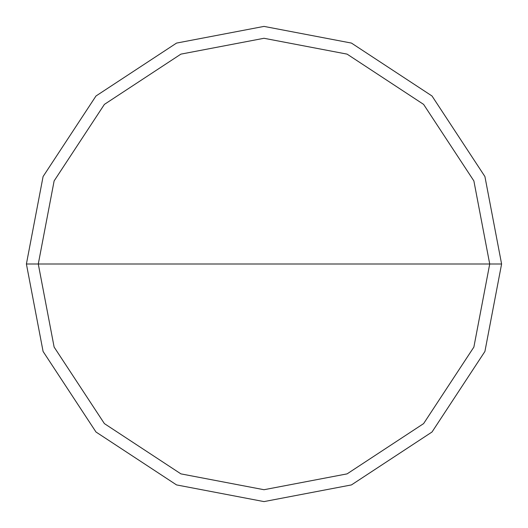 <?xml version="1.0" encoding="UTF-8"?>
<svg xmlns="http://www.w3.org/2000/svg" width="528" height="528" viewBox="0 0 528 528"><rect width="100%" height="100%" fill="white"/><g stroke="black" fill="none" stroke-linecap="round" stroke-linejoin="round"><path stroke-width="0.79" d="M38.28 264L54.127 180.913L104.392 104.392L180.913 54.127L264 38.28L347.087 54.127L423.608 104.392L473.873 180.913L489.72 264L38.28 264L54.127 347.087L104.392 423.608L180.913 473.873L264 489.72L347.087 473.873L423.608 423.608L473.873 347.087L489.72 264L501.6 264L484.915 351.457L432.01 432.01L351.457 484.915L264 501.6L176.543 484.915L95.99 432.01L43.085 351.457L26.4 264L43.085 351.457L95.99 432.01L176.543 484.915L264 501.6L351.457 484.915L432.01 432.01L484.915 351.457L501.6 264L484.915 176.543L432.01 95.99L351.457 43.085L264 26.4L176.543 43.085L95.99 95.99L43.085 176.543L26.4 264L489.72 264L473.873 347.087L423.608 423.608L347.087 473.873L264 489.72L180.913 473.873L104.392 423.608L54.127 347.087L38.28 264L26.4 264L43.085 176.543L95.99 95.99L176.543 43.085L264 26.4L351.457 43.085L432.01 95.99L484.915 176.543L501.6 264L489.72 264L473.873 180.913L423.608 104.392L347.087 54.127L264 38.28L180.913 54.127L104.392 104.392L54.127 180.913L38.28 264"/></g></svg>
